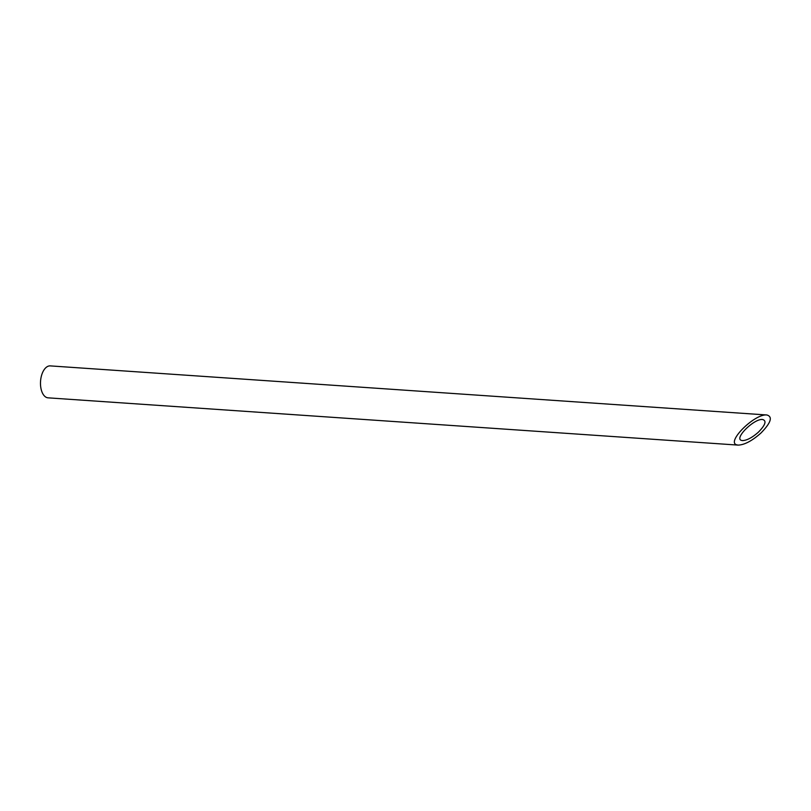 <?xml version="1.0" encoding="UTF-8"?>
<svg xmlns="http://www.w3.org/2000/svg" width="811" height="811" viewBox="0 0 811 811"><rect width="100%" height="100%" fill="white"/><g stroke="black" fill="none" stroke-linecap="round" stroke-linejoin="round"><path stroke-width="1.22" d="M741.457 440.393L742.481 440.596C746.901 440.434 752.213 437.626 758.397 432.172C765.412 424.974 766.821 420.757 762.604 419.51C754.23 418.344 733.914 438.406 741.457 440.393M738.162 445.107L48.082 397.836A16.007 8.647 -86.1 0 1 40.55 381.271A16.007 8.647 -86.1 0 1 50.272 365.893L766.922 414.989C754.96 413.336 725.936 441.985 736.702 444.823L738.162 445.107C744.488 444.884 752.061 440.87 760.9 433.074C770.937 422.805 772.934 416.773 766.922 414.989"/></g></svg>
